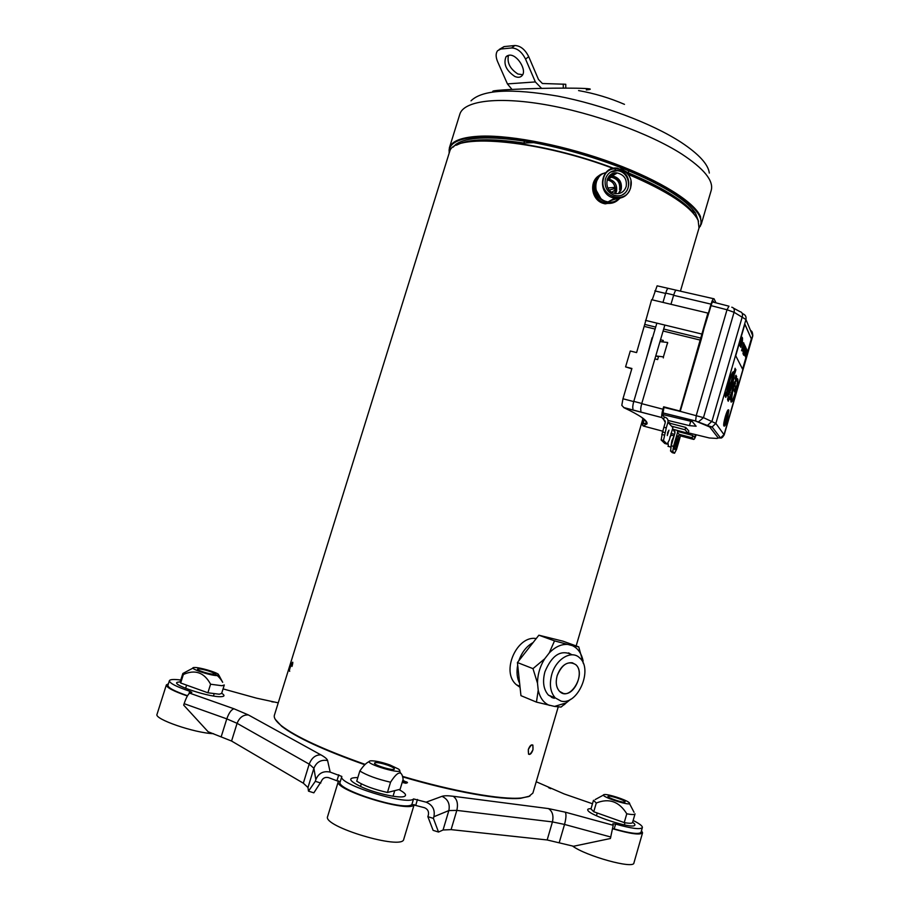 <?xml version="1.0" encoding="UTF-8"?>
<svg xmlns="http://www.w3.org/2000/svg" width="910" height="910" viewBox="0 0 910 910"><rect width="100%" height="100%" fill="white"/><g stroke="black" fill="none" stroke-linecap="round" stroke-linejoin="round"><path stroke-width="1.36" d="M608.517 178.94L607.414 178.872M607.38 178.951L608.403 179.008C614.637 180.601 617.344 184.662 616.548 191.214L615.558 193.614M619.562 189.519C620.37 182.921 617.64 178.826 611.372 177.222L608.107 177.473M608.847 176.415C617.242 176.415 621.166 180.771 620.609 189.507L618.436 193.625M609.347 175.835L611.782 175.801C618.868 177.587 621.962 182.205 621.064 189.655L620.677 190.85M612.931 175.528L609.654 175.528M609.131 176.074L612.35 175.88C619.164 177.609 622.133 182.045 621.257 189.189L618.88 193.546M626.205 186.413C627.092 179.19 624.089 174.697 617.219 172.957C605.685 171.103 602.716 190.179 614.068 193.261L615.399 193.591C620.825 194.069 624.419 191.68 626.205 186.413M610.371 172.149L617.264 170.705C628.742 171.342 632.916 189.269 622.804 194.467M614 195.149C607.061 192.124 604.183 186.823 605.366 179.236C607.391 173.139 611.52 170.193 617.754 170.409C633.861 171.546 631.46 198.949 615.547 195.536L614 195.149M630.63 187.403C626.74 205.614 598.223 196.514 603.489 178.622C607.516 160.365 635.908 169.669 630.63 187.403M630.926 181.408L630.653 187.801C628.014 195.559 622.69 199.04 614.705 198.232L612.953 197.788C596.494 193.341 600.623 165.688 617.344 168.145L625.545 171.717M620.029 198.198C616.65 201.429 612.635 202.668 607.982 201.929L606.242 201.497C592.626 197.88 592.273 175.516 605.798 172.673M614.125 173.116L615.752 173.833M618.595 198.414C609.609 208.89 590.988 197.208 595.174 183.627L598.746 177.291M611.747 173.992L613.727 174.743M619.721 198.255C616.184 202.361 611.725 204.011 606.344 203.203L604.593 202.759C590.556 199.04 590.294 175.994 604.24 173.196M612.532 173.617L614.58 174.538M599.838 175.198C588.645 180.692 591.102 200.12 603.41 203.408L605.161 203.851L614.864 202.111M609.609 175.573L610.269 175.755L609.609 175.573M692.954 209.732L692.521 211.62L695.502 212.986L692.954 209.732C682.409 197.527 661.013 184.559 628.776 170.852L619.699 167.156C591.102 156.156 562.425 147.989 533.669 142.643L524.513 141.141C492.026 136.386 470.049 136.921 458.56 142.745L455.739 144.428L457.878 144.542C469.355 138.764 491.354 138.263 523.864 143.041L533.669 142.643M453.203 147.113L455.739 144.428M698.527 221.403L695.502 212.986M524.513 141.141L523.864 143.041M619.699 167.156L623.851 170.443M623.976 170.534L628.241 172.798C660.523 186.505 681.943 199.449 692.521 211.62M628.776 170.852L628.241 172.798M458.56 142.745L457.878 144.542M609.325 190.076L615.353 188.381M611.838 192.226L615.444 189.724M607.903 187.96L615.171 187.346M520.065 687.357L516.55 684.855C500.272 671.762 517.255 634.873 536.217 638.581M530.473 645.907L521.464 657.395M518.313 670.841L519.041 677.654M519.655 683.421C517.005 678.268 516.357 672.137 517.699 665.039M518.825 660.762C521.839 652.22 526.594 646.157 533.089 642.574M499.18 49.481L504.049 46.603L514.81 45.523C520.418 45.727 525.047 49.436 528.71 56.659L538.47 79.454L542.383 83.504L565.758 84.266L565.804 88.099M535.353 81.934L525.559 59.116C521.885 51.881 517.244 48.162 511.647 47.957L500.887 49.026L497.599 50.687C495.654 53.292 495.654 56.932 497.588 61.607L507.416 83.902L535.353 81.934L541.587 88.372M522.67 74.711L517.892 74.006C509.953 68.83 506.825 62.597 508.519 55.282M509.156 55.192C516.994 53.883 527.322 70.343 522.056 75.644C520.349 77.521 517.915 77.782 514.776 76.44C506.153 70.514 503.23 63.973 505.994 56.784L509.156 55.192M511.966 89.407L507.416 83.902M713.486 298.696L657.122 285.831L652.197 299.845M631.802 368.846L625.58 366.878L631.904 368.482L622.963 398.773L621.803 405.371L624.055 407.748C640.208 415.426 647.874 420.795 647.044 423.867L643.211 425.994L642.471 425.061L643.359 422.024L643.87 423.776L646.964 422.627M644.178 419.84L643.359 422.024M655.689 327.088L644.724 324.415L636.602 352.591L630.277 351.01L625.58 366.878M644.724 324.415L651.606 299.697L707.9 313.097L679.838 411.024L663.652 406.793L680.202 411.457L701.348 339.009L707.9 313.097M624.055 407.748L661.9 417.588C661.456 416.154 661.797 413.367 662.935 409.216L663.652 406.793M669.794 424.299L670.079 423.298L685.708 427.416L688.836 430.987L688.165 433.296L673.502 429.406M669.043 423.503L669.351 422.49L670.079 423.298M662.002 417.736L663.595 419.43L664.289 417.042L665.085 417.258C667.439 418.134 668.384 419.806 667.917 422.297L666.279 427.882L663.89 427.245L662.582 432.068M663.981 407.418L662.639 415.233L664.289 417.042M679.065 434.263L692.101 437.733L693.591 439.405C694.182 439.701 695.047 438.154 696.184 434.764M671.546 426.187L685.025 429.759L688.165 433.296M665.346 421.296L663.595 419.43L665.29 422.456L663.89 427.245M666.279 427.882L663.481 440.52L667.121 444.103L669.248 440.133L672.899 427.632L667.917 422.297M677.677 431.465L692.76 435.469L694.239 437.164L695.775 434.661M662.833 341.921L663.265 340.442L660.523 339.76M654.893 358.881L657.646 359.575L658.612 356.276M652.095 337.69L646.908 356.879M685.025 429.759L685.708 427.416M692.101 437.733L692.76 435.469M716.022 302.859L714.054 298.833C713.372 298.127 712.359 299.902 711.04 304.145L702.634 332.935L711.347 304.759C712.234 301.938 712.894 300.755 713.349 301.21L713.895 302.302M677.518 432.603L673.502 446.378L672.808 451.565L674.526 453.248L676.551 449.392L680.509 435.81L677.518 432.603L677.54 430.475M667.678 432.443L668.975 430.18L667.28 435.594L667.678 432.443M663.561 440.622L661.172 439.985L664.766 443.466L667.121 444.103M661.172 439.985L662.48 432.034L664.88 432.671M672.877 451.656L670.579 451.041L672.251 452.634L674.526 453.248M670.579 451.041L671.205 445.752L674.992 432.75L673.366 429.85L675.049 431.636M668.429 446.435L668.054 443.25M669.851 436.971L671.478 435.162L674.094 435.856L671.887 440.656L670.932 446.753M571.81 654.813L568.613 652.857M551.995 697.606L553.633 698.072M561.06 701.098L555.282 697.924C550.334 692.317 549.162 684.513 551.756 674.492C556.033 658.715 571.753 649.649 579.715 657.941C593.343 669.248 577.759 705.637 561.06 701.098M563.313 693.42C574.392 696.537 584.88 672.285 575.825 664.687C568.363 660.307 562.141 663.981 557.148 675.698C555.418 682.398 556.215 687.607 559.536 691.35L563.313 693.42M414.13 804.554C411.24 813.642 333.208 789.869 338.327 781.474L327.623 816.52C322.106 826.473 402.891 850.577 403.756 839.259L414.186 804.565M338.327 781.474L338.656 780.882M387.444 792.485L400.116 789.277L403.141 779.267L402.664 776.958C401.139 770.269 397.101 772.021 390.549 782.213L387.444 792.485C374.044 789.425 363.807 785.671 356.731 781.201L359.825 771.009C363.363 765.765 366.502 762.614 369.267 761.59M389.844 764.923L398.637 769.121C407.885 776.674 360.804 763.001 370.325 760.885L370.905 760.817C375.386 760.749 381.688 762.125 389.844 764.923M359.825 771.009C366.935 775.388 377.172 779.119 390.549 782.213M387.99 765.287C382.2 763.319 377.934 762.432 375.193 762.648L374.533 763.035C373.35 765.082 394.235 771.339 394.383 768.984C394.36 768.097 392.221 766.868 387.99 765.287M572.447 845.959C585.824 856.082 634.02 869.368 633.917 862.953L642.562 832.809C640.413 835.243 630.505 833.913 612.839 828.805M641.47 830.671L642.562 832.809M596.278 803.041C608.972 797.877 619.13 801.46 626.774 813.802C631.87 814.757 634.623 814.768 635.043 813.847L632.541 822.526C632.109 823.493 629.345 823.516 624.237 822.583L593.741 811.754L590.977 808.91L593.491 800.277L596.278 803.041L593.741 811.754M603.751 794.669L604.479 794.521C608.46 794.043 625.887 799.708 628.935 802.483C635.442 807.807 599.36 796.603 603.751 794.669M626.774 813.802L624.237 822.583M608.153 796.205L607.982 796.364C607.061 797.808 624.988 803.655 625.034 801.915C625.887 800.572 609.745 795.124 608.153 796.205M187.38 695.979C173.423 691.179 166.416 687.494 166.359 684.923L157.032 714.304C153.824 719.014 194.66 733.073 213.566 733.699M166.359 684.923L168.418 683.785M180.669 683L180.169 681.954L182.853 673.491L183.354 674.503L180.669 683L207.889 692.783L219.276 694.216L221.642 693.42L224.292 684.98L221.938 685.731L210.585 684.218L207.889 692.783M210.585 684.218C204.204 672.444 195.127 669.203 183.354 674.503M217.513 675.584C210.676 675.925 187.335 667.906 194.001 667.519L194.649 667.496C199.574 667.326 215.636 671.944 218.434 674.321L217.513 675.584M212.405 672.399C216.705 674.515 220.129 677.813 222.677 682.307L218.935 675.265M193.045 668.054L182.853 673.491M213.543 674.185L214.532 673.901C215.306 672.786 202.384 668.725 198.585 668.884L197.538 669.168C196.731 670.272 209.846 674.378 213.543 674.185M699.13 227.545L699.836 226.488C701.428 223.769 701.439 220.573 699.87 216.887C693.886 202.6 660.228 181.261 613.511 163.948C566.839 146.635 513.115 135.806 481.583 136.807C460.653 137.706 449.881 142.301 449.29 150.616L449.301 151.902M698.994 228.08L701.28 224.179L700.461 216.535C694.478 202.191 660.706 180.749 613.806 163.368C566.953 145.975 513.012 135.124 481.379 136.136C462.314 136.909 451.644 140.834 449.369 147.898L449.119 152.414M586.279 89.931C603.228 88.213 563.245 87.428 524.763 88.873C499.033 89.897 488.818 90.875 494.141 91.773M641.561 417.269L646.93 422.536M632.973 408.817C632.507 407.521 632.78 405.052 633.792 401.378L656.861 323.13M676.551 290.336C675.846 289.699 674.89 291.245 673.707 294.988L665.711 293.1L662.969 302.404M665.711 293.1C666.905 289.369 667.86 287.822 668.588 288.47M673.707 294.988L670.954 304.304M664.846 325.063L641.778 403.46C640.765 407.145 640.481 409.625 640.936 410.911M615.592 824.085L614.193 828.919C630.198 833.423 639.139 834.55 641.004 832.286L642.369 827.543C640.515 829.738 631.586 828.589 615.592 824.085L612.851 823.743L613.204 825.279L610.405 838.508L573.562 846.255L547.16 839.964L451.087 829.624L443.056 829.988L438.518 832.047L433.114 830.352L427.859 816.657L428.36 814.996C429.031 811.527 427.734 809.104 424.481 807.716L411.889 804.463C405.758 811.709 335.324 789.618 340.147 781.997L328.487 777.606C325.052 776.89 322.663 778.152 321.31 781.383L313.836 792.837L308.49 791.154L307.978 787.525L303.337 783.191L231.561 741.036L208.117 731.742L183.683 705.125L184.138 703.68C186.129 697.811 187.995 694.296 189.724 693.158L191.817 692.339L189.735 691.259C176.267 686.663 169.476 683.148 169.385 680.714C170.033 679.361 173.833 679.122 180.783 680.02M642.369 827.543C642.596 826.007 639.514 823.652 633.133 820.479M341.819 776.503L340.158 781.963L341.841 776.446L330.171 772.101C323.312 770.679 318.534 773.204 315.827 779.665L315.315 781.315L320.809 783.044M341.83 776.48C337.064 783.919 407.475 805.987 413.561 798.923L426.142 802.188L441.998 796.341C444.103 795.602 447.834 795.579 453.18 796.261L548.457 808.592L565.281 812.175L613.204 825.279M402.174 782.441L405.928 783.26L407.498 782.68L402.823 780.291M402.755 780.518L406.213 782.338L402.254 782.202M187.528 695.729C174.493 691.213 167.952 687.755 167.918 685.344L169.385 680.714M614.193 828.919L612.885 828.589M427.859 816.657L433.399 818.397L433.888 816.736C435.23 809.809 432.648 804.952 426.142 802.188M433.399 818.397L438.518 832.047M308.49 791.154L315.315 781.315M406.815 781.872L406.167 782.122M406.213 782.338L405.701 783.226M627.889 174.231C668.088 191.43 691.52 206.854 698.163 220.493L699.005 228.035L680.498 290.961M365.149 764.389C323.721 749.715 295.818 736.838 281.418 725.748C275.935 721.334 273.591 717.819 274.399 715.192L449.984 150.491C456.627 132.678 541.473 140.697 615.444 169.317M558.217 706.933L532.885 793.088L528.699 796.568L521.225 798.002C501.808 799.958 453.669 791.507 402.516 776.355M532.964 749.726C531.588 753.537 530.109 755.016 528.539 754.174L528.323 749.51C529.791 745.722 531.315 744.255 532.885 745.097L532.964 749.726C529.677 755.891 528.13 755.823 528.323 749.51C531.793 743.402 533.34 743.47 532.964 749.726M546.717 746.029L547.001 745.085L546.717 746.029M456.547 145.19C475.646 133.975 550.505 144.121 614.284 168.498M627.502 173.696C665.506 189.86 688.608 204.602 696.81 217.945M529.927 796.057L520.645 798.32C501.308 800.277 453.498 791.893 402.641 776.856M364.819 764.741C323.721 750.159 296.023 737.362 281.725 726.328L275.229 719.298M557.159 675.698C555.43 682.386 556.226 687.607 559.548 691.338C569.717 702.315 586.779 674.128 575.814 664.698L572.322 662.776C565.633 662.196 560.583 666.495 557.159 675.698M665.529 190.975L665.415 192.021M583.367 663.538L578.737 646.862L563.062 641.197L538.868 635.203L517.426 662.548L520.952 695.661L536.445 702.111L554.554 706.422L565.94 702.964L570.604 699.301M517.426 662.548L532.976 668.634L537.503 683.194L538.22 690.189L536.445 702.111M583.128 661.035C581.535 653.426 577.964 648.307 572.435 645.668L554.52 640.879L549.219 652.97L544.715 658.783C539.983 666.382 537.582 674.526 537.503 683.194M567.385 644.416C561.083 644.121 555.032 646.976 549.219 652.97M544.715 658.783L532.976 668.634M538.22 690.189C539.994 697.924 543.725 702.998 549.424 705.398M572.151 654.813C561.072 649.24 551.983 654.916 544.908 671.83C542.326 681.783 543.509 689.564 548.457 695.149L554.236 698.323M553.849 697.344L551.255 697.106M554.554 706.422L561.049 707.07L570.718 699.233M578.737 646.862L572.435 645.668M538.868 635.203L554.52 640.879M662.503 414.459L692.317 421.637M688.301 432.841L709.368 437.983L717.125 438.449L718.217 437.949L709.709 426.961L695.581 421.023L662.616 412.867M685.093 418.441L691.93 421.171L696.127 426.221L689.45 425.641L690.724 421.273M668.02 420.443L689.45 425.641M698.436 421.921L703.464 417.644L680.225 411.388M695.581 421.023L696.309 415.324L727.01 309.764L734.063 312.278L745.95 319.524L752.786 335.892C752.65 332.605 751.967 330.876 750.739 330.728M655.746 355.992L658.487 356.686M718.217 437.949L720.527 437.96C721.391 438.438 722.62 437.426 724.189 434.9L715.863 423.412L703.464 417.644L734.063 312.278C734.7 309.389 733.938 307.705 731.777 307.216M751.433 339.089L744.892 324.096L735.724 355.753L742.685 369.369L751.433 339.089L744.835 324.301M733.631 371.883C732.163 370.074 726.715 387.034 726.692 393.552L725.85 397.42M726.703 394.565L727.329 395.873M728.5 409.955C727.374 408.203 722.779 423.935 723.848 425.914L724.178 426.142M735.109 368.254L734.336 371.633M735.087 369.756L734.541 372.019M734.393 371.985L734.939 371.018L734.529 372.611M734.563 372.452L735.689 369.335L734.836 372.565M735.451 370.347L735.03 371.826M734.814 372.554L735.894 369.722L734.87 373.248M725.907 392.267L724.838 395.554L725.497 396.271L726.328 392.949L725.497 396.271M725.964 393.529L725.224 395.304M725.35 396.237L725.486 396.851M725.532 396.658L726.703 393.575M728.318 396.191L727.545 399.547M727.556 399.501L728.102 398.159M728.182 397.363L727.829 399.99M727.795 399.979L728.921 397.17L727.898 400.696M728.023 400.616L728.967 397.249L728.296 400.741M728.148 400.707L729.274 397.738L728.25 401.253M735.928 375.193L735.155 378.526M735.906 376.66L735.371 378.901M735.212 378.867L736.361 375.978L735.348 379.481M735.598 379.334L736.497 376.239L735.655 379.424M736.258 377.229L735.849 378.697M735.621 379.413L735.689 380.084M730.264 394.769L729.502 398.091M729.513 398.068L729.843 399.24M730.241 396.76L729.82 398.512L730.662 395.406L729.661 397.545M730.309 395.998L730.047 396.714M730.002 398.967L730.901 395.816L730.241 399.297M731.31 392.961L730.173 399.763L731.174 396.441L730.969 401.799C731.924 402.789 733.483 399.729 735.667 392.631C737.532 385.806 738.237 381.267 737.76 379.004C737.259 378.048 736.304 379.288 734.905 382.7L734.336 382.496L731.697 393.62L731.071 392.904L731.003 395.975M732.903 387.455L731.515 393.313M734.495 381.961L732.982 387.592M737.339 378.662C736.782 378.355 735.917 379.607 734.757 382.427M730.673 398.284L731.162 402.084M731.458 400.946C732.47 400.4 733.756 397.534 735.314 392.358C736.998 386.193 737.635 382.086 737.202 380.039L737.043 379.788M734.939 384.577L735.053 382.951C736.224 380.232 737.02 379.277 737.43 380.096C737.862 382.143 737.236 386.25 735.542 392.415C733.574 398.842 732.152 401.594 731.299 400.707L733.119 388.638L734.711 392.108L735.018 391.505L733.278 388.104L735.189 384.009M733.051 388.877L734.541 391.436M735.633 385.874L734.87 389.173M735.906 387.148L735.212 389.764L736.008 386.557L734.984 388.775M734.825 389.161L735.212 389.764M735.064 389.73L735.598 388.775L735.53 390.219L736.372 387.273L735.496 389.139M735.837 388.809L735.2 390.322M735.451 390.231L735.519 390.89M727.636 394.724L730.309 390.06L730.889 383.19L733.426 374.226L730.707 383.372L728.182 387.626L730.514 384.065L728.307 391.687L730.593 384.213L730.173 389.628M730.411 389.628L731.594 385.965C733.323 379.663 733.961 375.443 733.505 373.316L733.744 373.373C734.199 375.5 733.562 379.72 731.833 386.022C729.911 392.324 728.466 395.179 727.522 394.599L727.454 394.451C725.93 391.55 732.539 369.403 733.744 373.373M730.025 388.399L729.934 389.56M730.013 386.193L730.036 388.24M729.649 386.522L728.387 391.823M730.082 384.668L729.547 386.5M729.991 383.974L728.5 386.067M731.31 381.279L730.07 383.872M732.038 378.412L731.378 381.108M733.369 374.215L732.129 377.832M724.508 424.868L724.451 424.754C723.507 422.945 727.738 408.92 728.478 411.4L727.261 419.26C726.032 423.275 725.122 425.152 724.508 424.868L727.033 419.191L728.171 411.206M725.179 421.466L724.587 422.638L725.259 423.332L725.179 421.466L725.259 423.332M725.748 418.782L725.156 419.954L726.123 421.08L725.748 418.782L726.123 421.08M728.182 411.809L726.749 416.735L726.237 415.984L725.884 417.224L727.044 418.941L728.318 412.025L726.578 416.473M726.237 415.984L725.645 417.155L727.044 418.941M742.571 369.164L751.273 339.055M745.779 353.546L745.506 356.993L747.315 350.714L746.462 352.955L746.143 352.295L746.746 349.486L744.915 355.787L745.859 353.285L746.177 353.933L745.506 356.993M746.746 349.486L745.051 356.06M747.19 350.43L746.302 352.625M744.482 354.763L746.314 348.485L744.71 352.375L744.755 355.366M744.448 354.718L744.209 353.444M744.312 352.932L745.301 350.93M745.552 349.133L745.552 351.021M746.029 348.132L745.722 349.178M743.379 353L743.686 355.253L745.813 347.495L745.324 346.448L742.947 353.728L743.459 352.727L743.686 355.253M743.152 352.181L743.083 354.013M743.606 351.488L745.324 346.448M743.606 349.11L743.186 352.181L745.028 345.811L743.117 349.713L744.426 344.492L742.571 350.896L744.505 346.926L743.186 352.181M744.426 344.492L742.719 351.214M744.88 345.482L743.766 347.495M742.173 348.905L743.436 346.994L743.902 343.275L742.128 348.803M743.652 342.751L741.57 350.748M743.402 344.389L743.038 347.449M741.605 342.547L740.888 347.392L742.401 342.16L742.514 338.088L740.888 347.392M741.627 342.604L742.219 339.566M742.514 338.088L741.98 339.51M742.139 337.28L740.376 342.49L739.898 345.777L740.512 346.608L742.332 337.701L740.615 342.558L740.512 346.608M745.119 351.92L744.721 353.865M745.085 347.995L743.982 352.204M743.06 346.608L742.64 347.7M745.461 352.204L744.698 353.831L745.233 352.147M744.141 352.523L745.165 347.722L744.141 352.523M730.559 397.204L730.844 396.214L730.559 397.204M730.571 396.623L729.911 398.853L730.571 396.623M735.962 389.4L736.497 387.398L735.86 389.378M736.133 378.583L736.679 376.558L735.894 378.526M727.989 400.354L728.512 399.035L728.25 400.673M728.626 398.637L728.91 397.647L728.819 398.671M728.296 398.205L727.932 399.092M726.226 394.178L725.554 396.453L726.226 394.178M735.257 369.96L734.916 370.973L735.257 369.96M735.246 384.236L735.451 383.531L735.246 384.236M734.825 391.709L735.03 391.016L734.825 391.709M732.084 395.179L732.288 394.474L732.084 395.179M727.192 395.725C728.25 396.362 729.831 393.2 731.958 386.25C733.869 379.277 734.575 374.613 734.074 372.247C732.743 367.856 725.429 392.358 727.124 395.566L727.192 395.725M733.096 375.352L733.301 374.624L733.096 375.352M728.307 387.228L728.512 386.511L728.307 387.228M730.116 390.276L730.332 389.56L730.116 390.276M729.592 385.032L729.467 385.658L729.592 385.032M729.285 385.897L729.41 385.271L729.285 385.897M729.763 384.793L729.649 385.408L729.763 384.793M729.945 384.555L729.82 385.169L729.945 384.555M724.155 426.096C724.872 426.426 725.964 424.219 727.409 419.464L728.842 410.183C727.966 407.259 722.961 423.832 724.087 425.971L724.155 426.096M667.542 343.571L667.644 342.478L659.989 341.591M667.644 342.478L663.413 356.879L655.769 355.912M663.333 357.914L663.413 356.879M677.165 443.17L677.745 438.847L676.005 441.976L675.425 446.298L677.165 443.17M292.019 666.427C295.102 654.745 288.06 670.886 289.699 671.33M615.206 192.033L614.728 193.443C615.979 185.708 613.454 181.147 607.095 179.77C613.317 181.408 616.013 185.504 615.206 192.033M607.448 178.781L608.301 178.986M614.034 174.868L611.565 174.094M609.939 200.848L617.389 198.471M613.101 175.425L610.542 174.765M611.076 200.223L616.207 198.437M615.137 199.051L616.093 198.425M595.891 189.701L600.634 198.187M456.456 143.928L456.103 144.792M528.71 56.659L525.559 59.116M563.29 88.099L563.245 84.061M514.81 45.523L511.647 47.957M500.887 49.026L504.049 46.603M622.963 398.773L633.724 401.583M641.721 403.665L662.935 409.216M643.211 425.994L663.117 431.295M670.92 433.376L674.538 434.332M680.475 435.913L693.591 439.405M644.337 326.428L655.109 329.067M663.094 331.012L700.518 340.158M700.939 338.111L663.686 329.033M701.781 334.038L645.497 320.365M654.836 290.893L665.608 293.429M673.605 295.318L711.04 304.145M675.47 441.43C678.758 433.103 679.577 433.558 677.939 442.817C674.356 452.247 673.536 451.792 675.47 441.43M664.175 435.071L661.786 434.434M673.502 446.378L671.205 445.752M701.28 224.179L711.233 190.315C713.827 180.76 703.965 168.657 681.647 153.983C649.592 133.451 592.819 112.783 544.76 104.559C496.621 96.289 463.702 101.055 459.846 114.159L449.369 147.898M471.005 100.839C482.22 89.726 511.136 88.156 557.75 96.119C601.976 104.559 651.765 123.305 680.691 142.051L681.374 142.495C698.914 154.165 708.23 164.346 709.322 173.048M641.778 403.46L633.792 401.378M592.478 803.758L564.143 793.929L536.217 781.747M278.232 702.838L256.552 698.163L223.064 688.893M189.724 693.158L233.961 708.776L248.35 714.919L320.877 754.868C324.961 757.131 327.202 759.02 327.6 760.533L330.171 772.101M221.687 693.261C224.861 695.285 224.736 696.412 221.301 696.662C210.46 697.663 171.444 684.968 177.154 682.329L180.225 681.783M398.955 789.573C405.519 793.122 407.157 795.465 403.903 796.603C398.398 798.252 377.604 793.759 363.34 787.776C348.61 780.962 346.778 777.561 357.835 777.572M632.598 822.321C634.793 823.823 635.442 824.881 634.566 825.484C631.165 828.885 589.851 815.462 587.871 810.355C587.223 809.195 588.281 808.649 591.034 808.717M411.889 804.463L413.561 798.923M338.77 774.797L337.098 780.302M415.813 804.997L417.474 799.469M433.888 816.736L448.846 810.571L443.056 829.988M441.998 796.341C447.879 799.139 450.166 803.883 448.846 810.571L456.82 810.389L552.438 821.912L564.53 824.437L610.826 837.029M453.18 796.261C457.093 799.048 458.31 803.758 456.82 810.389L451.087 829.624M548.457 808.592C552.45 811.242 553.769 815.69 552.438 821.912L547.16 839.964M565.281 812.175C566.395 814.211 566.145 818.295 564.53 824.437L559.286 842.41M184.138 703.68L226.795 718.866L221.278 736.474M233.961 708.776C231.276 709.607 228.899 712.962 226.795 718.866L237.089 723.325L309.195 764.127L313.893 768.267L315.827 779.665M248.35 714.919C243.197 714.703 239.444 717.501 237.089 723.325L231.561 741.036M320.877 754.868C315.565 754.754 311.675 757.848 309.195 764.127L303.337 783.191M327.6 760.533C321.071 759.44 316.498 762.023 313.893 768.267L307.978 787.525M188.962 693.727L189.735 691.259M273.478 702.031L271.612 701.701M548.559 787.651L550.721 788.663M675.959 410.353L663.504 407.293M711.085 305.646L727.01 309.764L728.967 306.192M712.416 301.927L728.66 306.113M733.585 308.194L739.989 311.641C742.128 312.153 742.901 313.825 742.298 316.68L711.995 421.205L707.457 425.471L695.524 420.932L662.628 412.844M709.709 426.961L712.132 426.961L720.527 437.96L724.087 434.57L752.741 335.415L750.5 330.182M706.979 425.448L712.132 426.961L715.863 423.412L745.95 319.524C746.484 316.623 745.347 314.667 742.549 313.654M607.118 179.691L608.403 178.929M608.403 179.008L611.372 177.222M612.35 175.88L617.219 172.957M607.982 201.929L614.705 198.232M605.161 203.851L606.344 203.203M519.951 686.254L516.55 684.855M505.994 56.784L507.496 55.635M623.634 407.521L661.9 417.588M663.925 427.302L666.313 427.927M663.481 440.52L661.092 439.883M672.808 451.565L670.511 450.939M670.852 447.083L667.997 446.321M674.31 446.924L674.39 446.947C673.718 446.605 678.007 434.002 677.552 436.8L676.824 437.619M548.457 695.149L555.282 697.924M361.304 783.84L360.485 786.524M394.735 790.642L393.029 796.261M399.49 770.781L400.491 772.738M597.233 812.994L596.437 815.758M624.988 822.72L624.362 824.915M603.489 795.056L595.106 799.606M629.47 803.507L634.065 812.323M186.595 685.139L185.594 688.301M214.123 693.875L213.452 696.002M699.836 226.488L700.416 226.18M449.29 150.616L448.983 150.036M624.487 104.354C609.723 97.973 594.412 93.377 578.578 90.579M642.961 418.646L576.155 645.929M520.645 798.32L521.225 798.002M281.725 726.328L281.418 725.748M565.94 702.964L564.416 704.647M724.189 434.9L752.786 335.892M677.745 438.847L676.46 438.506"/></g></svg>
